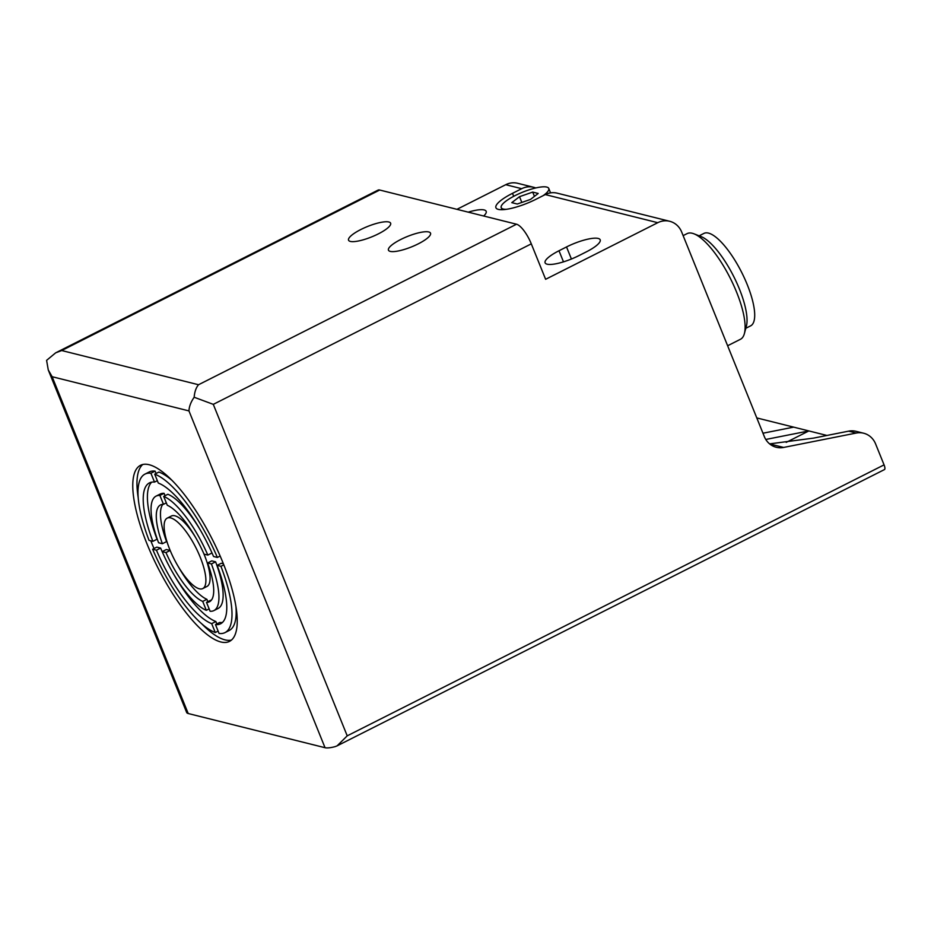 <?xml version="1.0" encoding="UTF-8"?>
<svg xmlns="http://www.w3.org/2000/svg" width="931" height="931" viewBox="0 0 931 931"><rect width="100%" height="100%" fill="white"/><g stroke="black" fill="none" stroke-linecap="round" stroke-linejoin="round"><path stroke-width="1.4" d="M48.272 369.956L52.136 376.718L188.958 410.908C189.144 406.533 190.89 401.971 194.16 397.246C194.602 391.823 196.057 387.645 198.524 384.736L61.702 350.533L55.639 352.849L46.597 360.355L48.272 369.956L186.654 712.459A19.726 4.864 -22 0 0 188.202 713.518L325.035 747.709A19.726 4.864 -22 0 0 335.137 746.627L337.092 745.871L347.216 735.839L884.066 464.872A5.923 1.839 -116.8 0 1 884.45 469.585L337.278 745.766M209.149 608.886L206.31 610.317A64.123 19.958 -116.8 0 1 162.157 551.629L166.346 549.511L170.152 550.465L165.974 552.572L162.157 551.629A78.914 24.567 -116.8 0 1 160.632 548.08L156.827 547.137L152.637 549.243A88.782 27.627 -116.8 0 0 215.282 632.521L211.686 623.642L215.876 621.524A78.914 24.567 -116.8 0 1 173.527 573.962M216.842 623.91L215.876 621.524M156.071 473.495L155.105 471.121A88.782 27.627 -116.8 0 0 149.181 471.982L144.992 474.1A88.782 27.627 -116.8 0 0 149.053 540.376L152.859 541.33L157.048 539.224A78.914 24.567 -116.8 0 1 151.695 482.165M165.043 495.699L164.077 493.325A64.123 19.958 -116.8 0 0 160.295 494L156.105 496.107A64.123 19.958 -116.8 0 0 158.573 542.761L162.39 543.716L166.579 541.598A54.254 16.886 -116.8 0 1 162.878 504.323M170.152 550.465A54.254 16.886 -116.8 0 0 170.42 551.071M178.182 566.432A54.254 16.886 -116.8 0 0 206.891 599.308L202.714 601.414A54.254 16.886 -116.8 0 1 165.974 552.572M207.857 601.694L206.891 599.308M202.783 588.567A39.451 12.278 -116.8 0 0 200.2 557.145A39.451 12.278 -116.8 0 0 167.219 518.125A39.451 12.278 -116.8 0 0 174.039 558.879A39.451 12.278 -116.8 0 0 202.783 588.567L206.961 586.46A39.451 12.278 -116.8 0 0 204.389 555.039A39.451 12.278 -116.8 0 0 203.761 553.514M195.999 538.153A39.451 12.278 -116.8 0 0 171.409 516.007L167.219 518.125M213.886 610.585L218.075 608.478A64.123 19.958 -116.8 0 0 215.608 561.824L211.418 563.93A64.123 19.958 -116.8 0 1 213.886 610.585A64.123 19.958 -116.8 0 1 210.103 611.26L206.507 602.369L210.697 600.262A54.254 16.886 -116.8 0 0 211.302 600.251M215.608 561.824L211.791 560.869L207.601 562.987A54.254 16.886 -116.8 0 1 209.44 601.775A54.254 16.886 -116.8 0 1 206.507 602.369M172.34 480.675A88.782 27.627 -116.8 0 0 158.91 472.064L154.721 474.182L158.305 483.061A78.914 24.567 -116.8 0 1 213.56 556.505L217.365 557.448A88.782 27.627 -116.8 0 0 154.721 474.182M200.654 530.623A64.123 19.958 -116.8 0 0 167.871 494.268L163.693 496.386L167.289 505.277A54.254 16.886 -116.8 0 1 204.029 554.12L207.834 555.074A64.123 19.958 -116.8 0 0 163.693 496.386M142.769 464.488A98.639 30.7 -116.8 0 0 138.23 497.887M150.81 540.818A98.639 30.7 -116.8 0 0 154.022 548.545M201.841 623.91A98.639 30.7 -116.8 0 0 231.412 640.097M223.37 563.767L221.322 563.255L217.132 565.361A78.914 24.567 -116.8 0 1 220.554 623.793A78.914 24.567 -116.8 0 1 215.492 624.585L219.681 622.478A78.914 24.567 -116.8 0 0 222.486 622.42M215.492 624.585L219.076 633.464A88.782 27.627 -116.8 0 0 224.999 632.603L229.189 630.485A88.782 27.627 -116.8 0 0 235.95 606.686M160.632 548.08L156.443 550.198L152.637 549.243M156.443 550.198A78.914 24.567 -116.8 0 0 211.686 623.642M218.11 631.09L215.282 632.521M155.105 471.121L150.915 473.227A88.782 27.627 -116.8 0 0 144.992 474.1M157.351 480.675L154.511 482.107L150.915 473.227M154.511 482.107A78.914 24.567 -116.8 0 0 149.437 482.898A78.914 24.567 -116.8 0 0 152.859 541.33M164.077 493.325L159.888 495.432A64.123 19.958 -116.8 0 0 156.105 496.107M166.323 502.891L163.484 504.323L159.888 495.432M163.484 504.323A54.254 16.886 -116.8 0 0 160.551 504.916A54.254 16.886 -116.8 0 0 162.39 543.716M206.31 610.317L202.714 601.414M223.812 564.861L220.938 566.316L217.132 565.361M224.999 632.603A88.782 27.627 -116.8 0 0 220.938 566.316M211.418 563.93L207.601 562.987M220.158 556.04L217.365 557.448M212.012 552.967L207.834 555.074M223.009 562.848A98.639 30.7 -116.8 0 0 140.546 465.291A98.639 30.7 -116.8 0 0 157.595 567.177A98.639 30.7 -116.8 0 0 229.445 641.412A98.639 30.7 -116.8 0 0 223.009 562.848M350.347 241.42A22.693 5.598 -22 0 0 375.077 235.438A22.693 5.598 -22 0 0 390.624 223.207A22.693 5.598 -22 0 0 367.489 226.512A22.693 5.598 -22 0 0 348.555 240.198A22.693 5.598 -22 0 0 350.347 241.42M390.252 251.393A22.693 5.598 -22 0 0 414.993 245.412A22.693 5.598 -22 0 0 430.529 233.181A22.693 5.598 -22 0 0 407.394 236.486A22.693 5.598 -22 0 0 388.46 250.171A22.693 5.598 -22 0 0 390.252 251.393M558.996 250.753A25.649 6.331 -22 0 0 545.101 262.821A25.649 6.331 -22 0 0 578.756 255.688L586.297 251.882A25.649 6.331 -22 0 0 600.192 239.814A25.649 6.331 -22 0 0 566.525 246.948L558.996 250.753L563.488 261.855M483.678 216.015A25.649 6.331 -22 0 0 486.168 211.314A25.649 6.331 -22 0 0 468.223 212.152M521.697 188.69A19.726 18.108 -76 0 1 533.638 187.282L517.683 183.291A19.726 18.108 104 0 0 505.731 184.699L521.697 188.69L512.492 193.334A30.583 7.541 -22 0 0 495.92 207.741A30.583 7.541 -22 0 0 536.058 199.234L545.263 194.579L657.763 222.695A19.726 18.108 -76 0 1 669.703 221.287A19.726 18.108 -76 0 1 681.655 231.982L764.328 436.581A19.726 18.108 -76 0 0 776.279 447.276A19.726 18.108 -76 0 0 783.646 447.439L856.276 433.043A19.726 18.108 -76 0 1 863.642 433.218A19.726 18.108 -76 0 1 875.594 443.912L884.066 464.872M533.638 187.282A19.726 18.108 -76 0 1 535.744 187.957M669.703 221.287L557.204 193.171A19.726 18.108 104 0 0 545.263 194.579M727.623 345.75L740.448 339.28A59.188 18.422 -116.8 0 0 744.369 333.647A59.188 18.422 -116.8 0 0 730.23 278.148A59.188 18.422 -116.8 0 0 693.967 233.809A59.188 18.422 -116.8 0 0 692.292 233.274A59.188 18.422 -116.8 0 0 687.113 233.611L683.133 235.624M744.369 333.647L746.371 326.234A53.137 16.537 -116.8 0 0 733.675 276.402A53.137 16.537 -116.8 0 0 701.124 236.602L693.967 233.809M745.812 328.282L750.619 325.862A51.787 16.118 -116.8 0 0 744.602 278.485A51.787 16.118 -116.8 0 0 708.479 233.099A51.787 16.118 -116.8 0 0 703.952 233.402L699.146 235.822M756.787 417.926L808.853 430.937L765.782 439.467M762.966 433.218L793.643 427.131M826.937 435.452L808.853 430.937L786.195 442.376M863.642 433.218L856.043 431.321A19.726 18.108 104 0 0 848.665 431.146L813.519 438.117L769.6 443.878M538.199 193.462L530.472 199.432L517.275 204.017L511.782 202.655L519.51 196.685L532.707 192.089L538.199 193.462M521.826 202.434L519.51 196.685M534.441 196.371L532.707 192.089M506.371 209.312A25.649 6.331 158 0 1 501.215 207.66A25.649 6.331 158 0 1 522.617 192.193A25.649 6.331 158 0 1 548.766 188.446A25.649 6.331 158 0 1 543.145 195.65M194.16 397.246L213.292 404.357L347.216 735.839M505.731 184.699L456.946 209.324M213.292 404.357L531.298 243.852L545.624 279.3L657.763 222.695M61.702 350.533L379.708 190.029L516.53 224.22A19.726 6.145 -116.8 0 1 531.298 243.852M379.708 190.029A19.726 6.145 -116.8 0 0 377.986 190.145L55.639 352.849M52.136 376.718L188.202 713.518M571.413 259.016L566.525 246.948M513.691 196.313L512.492 193.334M188.958 410.908L325.035 747.709M769.693 443.959L783.646 447.439M848.665 431.146L856.276 433.043M198.524 384.736L516.53 224.22M550.558 192.868L548.766 188.446M502.03 209.696L501.215 207.66"/></g></svg>
